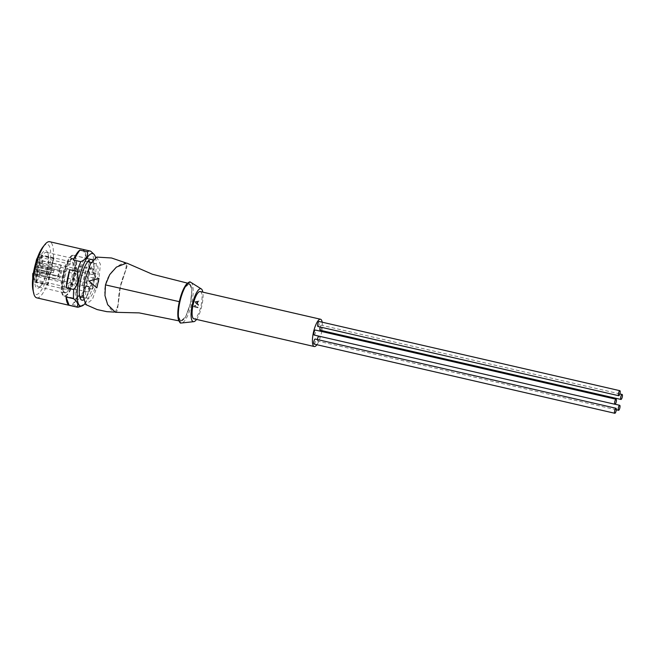 <?xml version="1.0" encoding="UTF-8"?>
<svg xmlns="http://www.w3.org/2000/svg" width="655" height="655" viewBox="0 0 655 655"><rect width="100%" height="100%" fill="white"/><g stroke="black" fill="none" stroke-linecap="round" stroke-linejoin="round"><path stroke-width="0.49" stroke-dasharray="3.27 2.46" d="M36.762 297.845A28.795 8.138 103 0 0 51.336 270.81A28.795 8.138 103 0 0 49.682 241.72M90.742 251.258L83.226 249.53A28.795 8.138 -77 0 1 86.272 257.734L93.788 259.462A28.795 8.138 -77 0 1 93.624 268.665L86.1 266.937A28.795 8.138 -77 0 1 84.274 278.391A28.795 8.138 -77 0 1 82.579 284.99L90.095 286.718A28.795 8.138 -77 0 1 86.558 296.502L79.042 294.766A28.795 8.138 -77 0 1 72.468 304.624L79.992 306.352A28.795 8.138 -77 0 1 78.665 307.064M95.524 257.456A26.937 7.614 -77 0 1 94.279 280.749A26.937 7.614 -77 0 1 84.872 303.732M79.992 306.352C85.412 303.822 87.606 300.539 86.558 296.502M90.095 286.718L93.69 280.602C94.967 276.672 94.942 272.693 93.624 268.665M32.987 290.14A25.742 7.279 103 0 0 40.192 291.852A25.742 7.279 103 0 0 48.822 270.327A25.742 7.279 103 0 0 42.919 247M92.609 260.297A20.911 5.911 -77 0 1 92.584 280.536A20.911 5.911 -77 0 1 83.496 299.9M74.531 276.377A20.911 5.911 103 0 0 73.335 255.253A20.911 5.911 103 0 0 62.749 274.887A20.911 5.911 103 0 0 63.953 296.019A20.911 5.911 103 0 0 74.531 276.377M47.013 270.097A19.306 5.461 103 0 0 48.011 253.853A19.306 5.461 103 0 0 42.608 252.568A19.306 5.461 103 0 0 36.131 268.714A19.306 5.461 103 0 0 40.561 286.21A19.306 5.461 103 0 0 47.013 270.097M37.45 268.976A17.693 5.003 -77 0 1 46.407 252.355A17.693 5.003 -77 0 1 48.339 255.344A17.693 5.003 -77 0 1 47.43 270.237A17.693 5.003 -77 0 1 41.519 285.007A17.693 5.003 -77 0 1 38.473 286.849A17.693 5.003 -77 0 1 37.45 268.976M63.658 275.002A17.693 5.003 -77 0 1 72.607 258.389A17.693 5.003 -77 0 1 73.63 276.263A17.693 5.003 -77 0 1 64.673 292.883A17.693 5.003 -77 0 1 63.658 275.002M93.788 259.462L92.42 252.756M72.468 304.624L79.042 294.766M82.579 284.99L86.1 266.937M86.272 257.734L83.226 249.53M188.083 282.952L192.013 287.275L190.752 303.142L184.882 318.805L179.265 321.253M193.741 306.409L195.108 305.296L195.599 305.418L194.707 306.425L197.884 307.187A18.577 5.248 -77 0 1 197.728 307.768L193.643 306.777A20.125 5.69 103 0 0 193.741 306.409L193.929 306.434A20.796 5.879 -77 0 1 193.831 306.802L193.643 306.777M196.541 319.427A16.891 4.773 103 0 0 201.838 305.795A16.891 4.773 103 0 0 202.821 292.146M198.416 304.96A18.577 5.248 -77 0 1 198.334 305.336L194.666 302.422A20.125 5.69 103 0 0 194.797 301.75L199.177 300.907A18.577 5.248 -77 0 1 199.071 301.578L197.761 301.799A19.085 5.396 -77 0 1 197.384 303.781L198.49 304.624A18.577 5.248 -77 0 1 198.416 304.96M190.441 303.109C187.6 314.4 184.415 320.41 180.895 321.122C177.873 319.583 177.456 313.123 179.642 301.742C182.483 290.443 185.66 284.434 189.18 283.721C192.21 285.261 192.627 291.721 190.441 303.109M179.576 301.726L184.219 288.413L189.352 283.517L191.882 289.682L190.499 303.109L185.815 316.512L180.657 321.302L178.201 315.071L179.314 301.668M115.411 312.304L118.129 304.935L120.364 286.767L125.727 270.269L126.71 263.064M105.57 284.9L109.803 274.699L116.426 267.273L126.62 263.294L125.654 270.417L120.332 286.767L118.121 304.763L115.427 312.067L107.764 304.542L105.07 295.479L105.57 284.9M114.969 312.05C119.194 313.352 117.081 300.948 120.242 286.751C123.435 272.365 130.361 262.958 125.834 263.04C122.362 261.91 108.231 270.572 105.471 284.876C101.943 299.171 111.194 312.304 114.969 312.05L115.427 312.067M96.678 257.087L100.379 264.202L98.692 281.838L92.437 299.36L85.756 304.575M98.938 278.424L89.055 281.085L96.85 287.848M126.62 263.294L125.834 263.04M86.771 280.324A17.857 5.052 -77 0 1 95.81 263.564A17.857 5.052 -77 0 1 96.834 281.601A17.857 5.052 -77 0 1 87.795 298.369A17.857 5.052 -77 0 1 86.771 280.324M77.446 278.178A17.857 5.052 103 0 0 78.469 296.224A17.857 5.052 103 0 0 87.508 279.456A17.857 5.052 103 0 0 86.485 261.419A17.857 5.052 103 0 0 77.446 278.178M195.108 305.296L193.929 306.434M193.831 306.802L197.728 307.768M197.925 307.793A19.265 5.445 103 0 0 198.072 307.211L197.884 307.187M198.072 307.211L194.707 306.425M194.895 306.45L195.599 305.418M195.788 305.443L195.296 305.32M200.217 291.549A14.001 3.955 -77 0 1 201.019 305.688A14.001 3.955 -77 0 1 193.937 318.829M316.914 344.726A14.001 3.955 103 0 0 321.327 333.379A14.001 3.955 103 0 0 321.703 331.504M198.334 305.336L198.522 305.361A19.265 5.445 103 0 0 198.612 304.984A19.265 5.445 103 0 0 198.678 304.649L198.49 304.624M198.678 304.649L197.573 303.805A19.765 5.592 103 0 0 197.957 301.824L199.267 301.603A19.265 5.445 103 0 0 199.374 300.932L194.985 301.775A20.788 5.879 -77 0 1 194.854 302.446L198.522 305.361M88.908 260.363A20.837 5.887 103 0 0 87.148 258.512A20.837 5.887 103 0 0 76.61 278.072A20.837 5.887 103 0 0 77.806 299.122A20.837 5.887 103 0 0 80.197 298.23M81.433 296.903A20.837 5.887 103 0 0 88.351 279.562A20.837 5.887 103 0 0 89.44 262.098M63.371 275.026A20.837 5.887 103 0 0 64.575 296.076A20.837 5.887 103 0 0 75.112 276.516A20.837 5.887 103 0 0 73.917 255.466A20.837 5.887 103 0 0 63.371 275.026M321.859 330.619A14.001 3.955 103 0 0 322.17 322.194M196.197 302.135L197.491 301.898A19.937 5.633 -77 0 1 197.18 303.502L195.354 302.201L197.491 301.898M195.354 302.201L196.001 302.111M197.18 303.502L195.165 302.176M197.294 301.873A19.265 5.445 -77 0 1 196.991 303.486M64.395 275.157A17.218 4.863 103 0 0 65.385 292.548A17.218 4.863 103 0 0 74.097 276.385A17.218 4.863 103 0 0 73.106 258.995A17.218 4.863 103 0 0 64.395 275.157M73.188 276.271A14.001 3.955 103 0 0 72.386 262.131A14.001 3.955 103 0 0 65.303 275.272A14.001 3.955 103 0 0 66.106 289.412A14.001 3.955 103 0 0 73.188 276.271M53.833 270.826L41.805 268.059A14.001 3.955 103 0 0 41.945 256.023L53.972 258.79L51.311 267.125A2.571 0.729 103 0 0 51.106 267.903A2.571 0.729 103 0 0 51.254 270.499A2.571 0.729 103 0 0 51.278 270.507L53.833 270.826A14.001 3.955 -77 0 1 53.636 271.776A14.001 3.955 -77 0 1 53.415 272.717L38.825 269.623L53.415 272.717M36.819 259.47L61.218 265.087A14.001 3.955 103 0 0 58.385 273.684A14.001 3.955 103 0 0 57.509 279.055L33.356 273.503M32.75 278.064A14.001 3.955 103 0 0 34.518 282.141A14.001 3.955 103 0 0 35.681 281.879L47.709 284.647L49.027 274.265A2.571 0.729 103 0 0 48.74 272.447A2.571 0.729 103 0 0 48.716 272.439L48.142 272.365L48.699 269.86L49.272 269.925A2.571 0.729 103 0 0 50.353 268.28L53.587 258.144A14.001 3.955 -77 0 1 53.972 258.79M48.355 284.131L36.328 281.363L37.409 272.824L49.436 275.591L48.355 284.131A14.001 3.955 -77 0 1 47.709 284.647M36.328 281.363A14.001 3.955 103 0 0 41.388 269.942M53.587 258.144L41.56 255.376A14.001 3.955 103 0 0 40.798 254.86A14.001 3.955 103 0 0 37.425 257.759M37.409 272.824A2.571 0.729 -77 0 1 37.54 272.038A2.571 0.729 -77 0 1 38.825 269.623M49.436 275.591A2.571 0.729 -77 0 1 49.575 274.813A2.571 0.729 -77 0 1 50.853 272.39M37.892 274.109A2.571 0.729 103 0 0 38.039 276.713A2.571 0.729 103 0 0 39.341 274.298A2.571 0.729 103 0 0 39.194 271.694A2.571 0.729 103 0 0 37.892 274.109M92.028 286.571A2.571 0.729 -77 0 1 93.329 284.155A2.571 0.729 -77 0 1 93.477 286.759A2.571 0.729 -77 0 1 92.175 289.174A2.571 0.729 -77 0 1 92.028 286.571M33.364 273.446L35.706 271.448L36.115 269.598L36.688 269.672A2.571 0.729 -77 0 1 36.705 269.68A2.571 0.729 -77 0 1 36.991 271.498L35.681 281.879M34.166 277.09A2.571 0.729 103 0 0 34.314 279.685A2.571 0.729 103 0 0 35.616 277.27A2.571 0.729 103 0 0 35.468 274.674A2.571 0.729 103 0 0 34.166 277.09M88.31 289.551A2.571 0.729 -77 0 1 89.612 287.127A2.571 0.729 -77 0 1 89.76 289.731A2.571 0.729 -77 0 1 88.458 292.146A2.571 0.729 -77 0 1 88.31 289.551M33.438 273.454L57.509 279.055M58.983 273.757A2.415 0.68 103 0 0 59.122 276.197A2.415 0.68 103 0 0 60.342 273.929A2.415 0.68 103 0 0 60.203 271.489A2.415 0.68 103 0 0 58.983 273.757M61.218 265.087L60.473 268.46L61.742 270.908L60.366 277.13L58.107 279.136M60.473 268.46L35.886 262.409M38.055 259.527A2.571 0.729 103 0 0 38.211 262.131A2.571 0.729 103 0 0 39.513 259.707A2.571 0.729 103 0 0 39.365 257.112A2.571 0.729 103 0 0 38.055 259.527M41.56 255.376L38.317 265.512L50.353 268.28M49.272 269.925L37.245 267.158A2.571 0.729 103 0 0 38.317 265.512M37.245 267.158L36.672 267.084L37.081 265.234L35.804 262.778M92.199 271.989A2.571 0.729 -77 0 1 93.501 269.573A2.571 0.729 -77 0 1 93.649 272.169A2.571 0.729 -77 0 1 92.347 274.584A2.571 0.729 -77 0 1 92.199 271.989M41.805 268.059L39.243 267.739A2.571 0.729 -77 0 1 39.226 267.731A2.571 0.729 -77 0 1 39.071 265.136A2.571 0.729 -77 0 1 39.284 264.358L41.945 256.023M40.299 263.261A2.571 0.729 103 0 0 40.446 265.856A2.571 0.729 103 0 0 41.748 263.441A2.571 0.729 103 0 0 41.601 260.846A2.571 0.729 103 0 0 40.299 263.261M94.435 275.722A2.571 0.729 -77 0 1 95.736 273.299A2.571 0.729 -77 0 1 95.884 275.902A2.571 0.729 -77 0 1 94.582 278.318A2.571 0.729 -77 0 1 94.435 275.722M35.706 271.448L60.366 277.13M36.115 269.598L48.142 272.365M37.081 265.234L61.742 270.908M48.699 269.86L36.672 267.084M314.146 335.049A2.571 0.729 103 0 0 315.448 332.634A2.571 0.729 103 0 0 315.301 330.03M317.929 326.501A2.571 0.729 103 0 0 319.231 324.086A2.571 0.729 103 0 0 319.083 321.482M317.446 339.56A2.571 0.729 103 0 0 317.765 341.083A2.571 0.729 103 0 0 319.067 338.668A2.571 0.729 103 0 0 318.919 336.072A2.571 0.729 103 0 0 318.731 336.105M320.172 330.235A2.571 0.729 103 0 0 321.474 327.819A2.571 0.729 103 0 0 321.327 325.216A2.571 0.729 103 0 0 320.18 327.017M314.04 344.063A2.571 0.729 103 0 0 315.342 341.648A2.571 0.729 103 0 0 315.194 339.044M190.834 282.354A20.903 5.911 -77 0 1 191.669 303.339A20.903 5.911 -77 0 1 181.484 322.997M49.027 274.265L36.991 271.498M37.024 268.706A2.415 0.68 103 0 0 37.163 271.137A2.415 0.68 103 0 0 38.383 268.877A2.415 0.68 103 0 0 38.244 266.438A2.415 0.68 103 0 0 37.024 268.706M51.311 267.125L39.284 264.358M39.243 267.739L51.278 270.507M36.688 269.672L48.716 272.439M73.335 255.253L91.381 259.405M48.339 255.344L48.011 253.853M46.407 252.355L72.607 258.389M63.953 296.019L81.998 300.17M41.519 285.007L40.561 286.21M38.473 286.849L64.673 292.883M189.352 283.517L187.502 283.14M180.657 321.302L178.831 320.844M115.313 312.067L114.216 312.091M125.67 262.811L126.53 263.244M78.469 296.224L79.681 296.502M83.193 297.305L87.795 298.369M86.485 261.419L87.696 261.697M91.201 262.499L95.81 263.564M64.575 296.076L77.806 299.122M73.917 255.466L87.148 258.512M73.106 258.995C70.961 258.962 67.768 258.381 63.273 274.871C60.514 290.288 63.355 291.778 65.385 292.548M34.518 282.141L65.999 289.404C67.391 289.379 69.414 284.9 72.066 275.984C73.393 267.559 73.466 262.925 72.287 262.09L40.798 254.86M39.194 271.694L93.329 284.155M35.468 274.674L89.612 287.127M60.203 271.489L38.244 266.438C36.017 266.855 35.092 267.469 35.46 268.296C34.78 268.837 35.345 269.786 37.163 271.137L59.122 276.197M39.365 257.112L93.501 269.573M41.601 260.846L95.736 273.299M38.039 276.713L92.175 289.174M36.705 269.68L48.74 272.447M34.314 279.685L88.458 292.146M38.211 262.131L92.347 274.584M39.226 267.731L51.254 270.499M40.446 265.856L94.582 278.318M616.289 409.784L317.765 341.083M619.851 393.917L321.327 325.216M615.111 404.233L318.919 336.072"/><path stroke-width="0.98" d="M90.136 251.029L49.682 241.72A28.795 8.138 103 0 0 44.728 244.716A28.795 8.138 103 0 0 35.108 268.755A28.795 8.138 103 0 0 33.618 292.981A28.795 8.138 103 0 0 36.762 297.845L77.224 307.162A28.795 8.138 -77 0 1 76.619 306.933L69.103 305.197A28.795 8.138 -77 0 1 66.049 296.993L73.573 298.729A28.795 8.138 -77 0 1 73.737 289.526L66.221 287.791A28.795 8.138 -77 0 1 68.046 276.336A28.795 8.138 -77 0 1 69.741 269.737L77.265 271.473A28.795 8.138 -77 0 1 80.802 261.689L73.286 259.961A28.795 8.138 -77 0 1 79.853 250.112L87.377 251.839A28.795 8.138 -77 0 1 90.136 251.029A28.795 8.138 -77 0 1 90.742 251.258L93.902 254.206A26.937 7.614 -77 0 1 95.524 257.456M84.872 303.732A26.937 7.614 -77 0 1 81.998 305.95L78.665 307.064A28.795 8.138 -77 0 1 77.224 307.162M81.998 305.95A26.937 7.614 -77 0 1 79.099 278.825A26.937 7.614 -77 0 1 93.902 254.206M77.265 271.473L78.264 278.645C77.961 282.804 76.455 286.431 73.737 289.526M73.573 298.729C77.822 302.201 78.846 304.935 76.619 306.933M44.728 244.716L42.919 247A25.742 7.279 103 0 0 34.322 268.485A25.742 7.279 103 0 0 32.987 290.14L33.618 292.981M83.496 299.9A20.911 5.911 -77 0 1 81.998 300.17A20.911 5.911 -77 0 1 80.794 279.038A20.911 5.911 -77 0 1 91.381 259.405A20.911 5.911 -77 0 1 92.609 260.297M87.377 251.839C88.433 255.859 86.239 259.143 80.802 261.689M79.853 250.112L73.286 259.961M69.741 269.737L66.221 287.791M66.049 296.993L69.103 305.197M179.265 321.253L177.841 313.54L179.331 301.709L183.236 289.682L188.083 282.952M202.821 292.146A16.891 4.773 103 0 0 201.445 289.011A16.891 4.773 103 0 0 192.316 304.583A16.891 4.773 103 0 0 193.929 321.654A16.891 4.773 103 0 0 196.541 319.427M187.502 283.14L152.418 274.257L126.71 263.064L116.393 267.109L109.721 274.601L105.455 284.884L104.956 295.561L107.674 304.698L115.411 312.304L139.196 312.894L178.831 320.844M114.216 312.091L106.822 311.665L97.177 309.578L85.756 304.575L83.136 296.191L84.913 280.086L90.423 263.957L96.678 257.087L111.53 257.988L125.67 262.811M96.85 287.848L98.938 278.424L96.85 287.848M96.76 287.832L88.965 281.069L98.848 278.416M314.244 346.52L193.937 318.829A14.001 3.955 -77 0 1 193.127 304.69A14.001 3.955 -77 0 1 200.217 291.549L320.524 319.239A14.001 3.955 103 0 0 313.442 332.38A14.001 3.955 103 0 0 314.244 346.52A14.001 3.955 103 0 0 316.914 344.726M80.197 298.23A20.837 5.887 103 0 0 81.433 296.903M89.44 262.098A20.837 5.887 103 0 0 88.908 260.363M321.703 331.504A14.001 3.955 103 0 0 321.859 330.619M322.17 322.194A14.001 3.955 103 0 0 320.524 319.239M33.356 273.503L32.848 273.381A14.001 3.955 103 0 0 32.75 278.064M37.425 257.759A14.001 3.955 103 0 0 36.557 259.413L36.819 259.47M32.848 273.381L33.364 273.446M35.886 262.409L36.557 259.413M616.077 399.247L315.301 330.03A2.571 0.729 103 0 0 313.999 332.445A2.571 0.729 103 0 0 314.146 335.049L614.922 404.266A2.571 0.729 103 0 0 616.224 401.851A2.571 0.729 103 0 0 616.077 399.247A2.571 0.729 103 0 0 614.775 401.662A2.571 0.729 103 0 0 614.922 404.266M619.867 390.699L319.083 321.482A2.571 0.729 103 0 0 317.781 323.898A2.571 0.729 103 0 0 317.929 326.501L618.713 395.718A2.571 0.729 103 0 0 620.015 393.303A2.571 0.729 103 0 0 619.867 390.699A2.571 0.729 103 0 0 618.566 393.123A2.571 0.729 103 0 0 618.713 395.718M318.731 336.105A2.571 0.729 103 0 0 317.618 338.488A2.571 0.729 103 0 0 317.446 339.56M320.18 327.017A2.571 0.729 103 0 0 320.017 327.631A2.571 0.729 103 0 0 320.172 330.235L620.948 399.452A2.571 0.729 103 0 0 622.25 397.036A2.571 0.729 103 0 0 622.103 394.433A2.571 0.729 103 0 0 620.801 396.848A2.571 0.729 103 0 0 620.948 399.452M615.97 408.261L315.194 339.044A2.571 0.729 103 0 0 313.892 341.46A2.571 0.729 103 0 0 314.04 344.063L614.816 413.28A2.571 0.729 103 0 0 616.118 410.865A2.571 0.729 103 0 0 615.97 408.261A2.571 0.729 103 0 0 614.668 410.677A2.571 0.729 103 0 0 614.816 413.28M618.394 407.705A2.571 0.729 103 0 0 618.541 410.308A2.571 0.729 103 0 0 619.843 407.885A2.571 0.729 103 0 0 619.695 405.289A2.571 0.729 103 0 0 618.394 407.705M179.888 301.84A20.903 5.911 -77 0 1 190.834 282.354L190.335 282.174C190.106 281.372 188.746 282.117 186.266 284.426C183.416 288.208 181.091 293.964 179.306 301.693C177.742 308.98 177.407 314.801 178.283 319.141C179.503 322.301 180.395 323.57 180.952 322.94L181.484 322.997A20.903 5.911 -77 0 1 179.888 301.84M179.576 301.726L105.455 284.884M193.929 321.654L181.484 322.997M79.681 296.502L83.193 297.305M201.445 289.011L190.834 282.354M87.696 261.697L91.201 262.499M618.541 410.308L616.289 409.784M622.103 394.433L619.851 393.917M619.695 405.289L615.111 404.233"/></g></svg>
